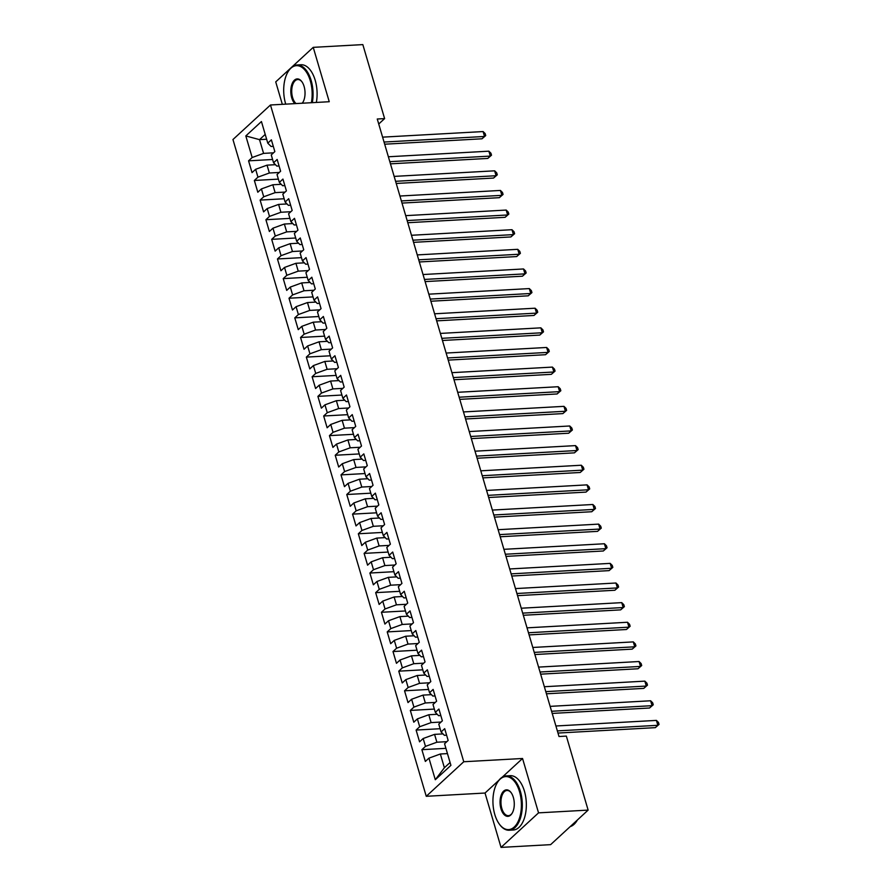 <?xml version="1.0" encoding="UTF-8"?>
<svg xmlns="http://www.w3.org/2000/svg" width="892" height="892" viewBox="0 0 892 892"><rect width="100%" height="100%" fill="white"/><g stroke="black" fill="none" stroke-linecap="round" stroke-linejoin="round"><path stroke-width="1.34" d="M498.94 780.221L485.025 793.033L501.036 847.4L550.62 844.646L588.129 810.103L566.353 736.101L559.005 736.513L377.26 119.004L384.608 118.603L362.832 44.6L313.237 47.354L291.461 67.413M485.025 793.033L426.253 796.3L232.957 139.531L270.477 104.988L463.762 761.746L426.253 796.3M291.06 67.792L275.728 81.897L282.329 104.331M266.641 139.241L259.527 139.643L245.813 135.93L252.168 157.516L248.567 160.839L252.035 172.613L255.636 169.302L257.944 177.151L254.354 180.463L257.81 192.237L261.412 188.926L263.72 196.775L260.13 200.087L263.597 211.872L267.187 208.55L269.507 216.399L265.905 219.722L269.373 231.496L272.963 228.185L275.282 236.034L271.681 239.346L275.149 251.12L278.75 247.809L281.058 255.658L277.457 258.97L280.924 270.755L284.526 267.433L286.834 275.293L283.232 278.605L286.7 290.379L290.301 287.068L292.609 294.918L289.008 298.229L292.476 310.003L296.077 306.692L298.385 314.542L294.784 317.864L298.251 329.639L301.853 326.327L304.161 334.177L300.559 337.488L304.027 349.263L307.628 345.951L309.937 353.801L306.346 357.112L309.803 368.898L313.404 365.575L315.712 373.425L312.122 376.747L315.59 388.522L319.18 385.21L321.499 393.06L317.898 396.371L321.365 408.146L324.956 404.834L327.275 412.684L323.673 415.995L327.141 427.781L330.742 424.458L333.05 432.319L329.449 435.63L332.917 447.405L336.518 444.093L338.826 451.943L335.225 455.255L338.692 467.029L342.294 463.717L344.602 471.567L341 474.89L344.468 486.664L348.07 483.353L350.378 491.202L346.776 494.514L350.244 506.288L353.845 502.977L356.153 510.826L352.552 514.138L356.019 525.923L359.621 522.601L361.929 530.461L358.339 533.773L361.795 545.547L365.397 542.236L367.705 550.085L364.114 553.397L367.582 565.171L371.172 561.86L373.492 569.709L369.89 573.032L373.358 584.806L376.948 581.484L379.267 589.344L375.666 592.656L379.133 604.43L382.735 601.119L385.043 608.968L381.442 612.28L384.909 624.066L388.511 620.743L390.819 628.592L387.217 631.915L390.685 643.689L394.286 640.378L396.594 648.228L392.993 651.539L396.461 663.313L400.062 660.002L402.37 667.852L398.769 671.163L402.236 682.949L405.838 679.626L408.146 687.487L404.544 690.798L408.012 702.573L411.613 699.261L413.921 707.111L410.331 710.422L413.788 722.197L417.389 718.885L419.697 726.735L416.107 730.057L419.563 741.832L423.165 738.52L425.484 746.37L421.883 749.681L425.35 761.456L428.94 758.144L440.347 753.996L444.394 767.744L450.07 762.504M245.813 135.93L261.434 121.546L267.778 143.144L271.079 146.466L273.298 146.344M444.394 767.744L435.296 779.731L450.917 765.358L444.562 743.761L448.152 740.449L444.695 728.675L441.094 731.986L438.775 724.137L442.376 720.825L438.909 709.051L435.318 712.362L432.999 704.513L436.601 701.19L433.133 689.416L429.543 692.727L427.223 684.878L430.825 681.566L427.357 669.792L423.756 673.103L421.448 665.254L425.049 661.942L421.582 650.157L417.98 653.479L415.672 645.63L419.273 642.307L415.806 630.533L412.204 633.844L409.896 625.994L413.498 622.683L410.03 610.909L406.429 614.22L404.121 606.37L407.722 603.048L404.254 591.273L400.653 594.596L398.345 586.735L401.946 583.424L398.479 571.649L394.877 574.961L392.569 567.111L396.16 563.8L392.703 552.025L389.102 555.337L386.793 547.487L390.384 544.165L386.916 532.39L383.326 535.702L381.007 527.852L384.608 524.541L381.14 512.766L377.55 516.078L375.231 508.228L378.832 504.917L375.365 493.131L371.763 496.454L369.455 488.593L373.057 485.281L369.589 473.507L365.988 476.819L363.68 468.969L367.281 465.657L363.813 453.883L360.212 457.195L357.904 449.345L361.505 446.022L358.038 434.248L354.436 437.559L352.128 429.71L355.73 426.398L352.262 414.624L348.66 417.935L346.352 410.086L349.954 406.774L346.486 394.989L342.885 398.311L340.577 390.462L344.167 387.139L340.711 375.365L337.109 378.676L334.801 370.827L338.391 367.515L334.924 355.741L331.333 359.052L329.014 351.203L332.616 347.891L329.148 336.106L325.558 339.428L323.238 331.568L326.84 328.256L323.372 316.482L319.771 319.793L317.463 311.944L321.064 308.632L317.597 296.858L313.995 300.169L311.687 292.32L315.289 288.997L311.821 277.222L308.219 280.534L305.911 272.684L309.513 269.373L306.045 257.598L302.444 260.91L300.136 253.06L303.737 249.749L300.269 237.963L296.668 241.286L294.36 233.436L297.961 230.114L294.494 218.339L290.892 221.651L288.584 213.801L292.175 210.49L288.718 198.715L285.117 202.027L282.809 194.177L286.399 190.866L282.931 179.08L279.341 182.403L277.022 174.542L280.623 171.231L277.156 159.456L273.565 162.768L271.246 154.918L274.848 151.607L271.38 139.832L267.778 143.144M435.296 779.731L428.94 758.144M446.836 741.676L436.879 742.222L434.571 734.372L442.99 733.904M425.484 746.37L436.879 742.222M423.165 738.52L434.571 734.372M441.049 722.041L431.104 722.598L428.796 714.748L437.214 714.28M419.697 726.735L431.104 722.598M417.389 718.885L428.796 714.748M441.094 731.986L444.383 735.32L446.613 735.186M435.274 702.417L425.328 702.963L423.02 695.113L431.438 694.645M413.921 707.111L425.328 702.963M411.613 699.261L423.02 695.113M435.318 712.362L438.608 715.685L440.826 715.562M429.498 682.781L419.552 683.339L417.244 675.489L425.651 675.021M408.146 687.487L419.552 683.339M405.838 679.626L417.244 675.489M429.543 692.727L432.832 696.061L435.051 695.938M423.722 663.157L413.776 663.715L411.457 655.854L419.876 655.397M402.37 667.852L413.776 663.715M400.062 660.002L411.457 655.854M423.756 673.103L427.056 676.426L429.275 676.303M417.947 643.533L408.001 644.08L405.682 636.23L414.1 635.762M396.594 648.228L408.001 644.08M394.286 640.378L405.682 636.23M417.98 653.479L421.269 656.802L423.499 656.679M412.171 623.898L402.214 624.456L399.906 616.606L408.324 616.138M390.819 628.592L402.214 624.456M388.511 620.743L399.906 616.606M412.204 633.844L415.494 637.178L417.724 637.055M406.395 604.274L396.438 604.821L394.13 596.971L402.548 596.503M385.043 608.968L396.438 604.821M382.735 601.119L394.13 596.971M406.429 614.22L409.718 617.543L411.948 617.42M400.62 584.65L390.663 585.197L388.355 577.347L396.773 576.879M379.267 589.344L390.663 585.197M376.948 581.484L388.355 577.347M400.653 594.596L403.942 597.919L406.172 597.796M394.844 565.015L384.887 565.573L382.579 557.723L390.997 557.255M373.492 569.709L384.887 565.573M371.172 561.86L382.579 557.723M394.877 574.961L398.167 578.284L400.397 578.161M389.057 545.391L379.111 545.937L376.803 538.088L385.221 537.62M367.705 550.085L379.111 545.937M365.397 542.236L376.803 538.088M389.102 555.337L392.391 558.66L394.621 558.537M383.281 525.756L373.335 526.313L371.027 518.464L379.446 517.996M361.929 530.461L373.335 526.313M359.621 522.601L371.027 518.464M383.326 535.702L386.615 539.036L388.834 538.913M377.506 506.132L367.56 506.689L365.252 498.829L373.659 498.372M356.153 510.826L367.56 506.689M353.845 502.977L365.252 498.829M377.55 516.078L380.839 519.4L383.058 519.278M371.73 486.508L361.784 487.054L359.465 479.205L367.883 478.736M350.378 491.202L361.784 487.054M348.07 483.353L359.465 479.205M371.763 496.454L375.064 499.776L377.283 499.654M365.954 466.873L356.008 467.43L353.689 459.581L362.107 459.112M344.602 471.567L356.008 467.43M342.294 463.717L353.689 459.581M365.988 476.819L369.288 480.152L371.507 480.019M360.178 447.249L350.222 447.795L347.913 439.946L356.332 439.477M338.826 451.943L350.222 447.795M336.518 444.093L347.913 439.946M360.212 457.195L363.501 460.517L365.731 460.395M354.403 427.614L344.446 428.171L342.138 420.322L350.556 419.853M333.05 432.319L344.446 428.171M330.742 424.458L342.138 420.322M354.436 437.559L357.725 440.893L359.955 440.771M348.627 407.99L338.67 408.547L336.362 400.698L344.78 400.229M327.275 412.684L338.67 408.547M324.956 404.834L336.362 400.698M348.66 417.935L351.95 421.258L354.18 421.135M342.851 388.366L332.894 388.912L330.586 381.062L339.005 380.594M321.499 393.06L332.894 388.912M319.18 385.21L330.586 381.062M342.885 398.311L346.174 401.634L348.404 401.512M337.076 368.731L327.119 369.288L324.811 361.438L333.229 360.97M315.712 373.425L327.119 369.288M313.404 365.575L324.811 361.438M337.109 378.676L340.398 382.01L342.628 381.887M331.289 349.107L321.343 349.664L319.035 341.803L327.453 341.335M309.937 353.801L321.343 349.664M307.628 345.951L319.035 341.803M331.333 359.052L334.623 362.375L336.841 362.252M325.513 329.483L315.567 330.029L313.259 322.179L321.678 321.711M304.161 334.177L315.567 330.029M301.853 326.327L313.259 322.179M325.558 339.428L328.847 342.751L331.066 342.628M319.737 309.847L309.792 310.405L307.472 302.555L315.891 302.087M298.385 314.542L309.792 310.405M296.077 306.692L307.472 302.555M319.771 319.793L323.071 323.127L325.29 322.993M313.962 290.223L304.016 290.77L301.697 282.92L310.115 282.452M292.609 294.918L304.016 290.77M290.301 287.068L301.697 282.92M313.995 300.169L317.296 303.492L319.514 303.369M308.186 270.588L298.229 271.146L295.921 263.296L304.339 262.828M286.834 275.293L298.229 271.146M284.526 267.433L295.921 263.296M308.219 280.534L311.509 283.868L313.739 283.745M302.41 250.964L292.453 251.522L290.145 243.672L298.564 243.204M281.058 255.658L292.453 251.522M278.75 247.809L290.145 243.672M302.444 260.91L305.733 264.233L307.963 264.11M296.635 231.34L286.678 231.887L284.37 224.037L292.788 223.569M275.282 236.034L286.678 231.887M272.963 228.185L284.37 224.037M296.668 241.286L299.957 244.609L302.187 244.486M290.859 211.705L280.902 212.263L278.594 204.413L287.012 203.945M269.507 216.399L280.902 212.263M267.187 208.55L278.594 204.413M290.892 221.651L294.182 224.985L296.412 224.862M285.083 192.081L275.126 192.639L272.818 184.778L281.236 184.31M263.72 196.775L275.126 192.639M261.412 188.926L272.818 184.778M285.117 202.027L288.406 205.35L290.636 205.227M279.296 172.457L269.351 173.003L267.043 165.154L275.461 164.685M257.944 177.151L269.351 173.003M255.636 169.302L267.043 165.154M279.341 182.403L282.63 185.726L284.86 185.603M273.521 152.822L263.575 153.379L259.527 139.643L265.214 134.402M252.168 157.516L263.575 153.379M273.565 162.768L276.855 166.102L279.073 165.968M501.036 847.4L538.545 812.857L588.129 810.103M270.477 104.988L329.248 101.721L313.237 47.354M538.545 812.857L522.545 758.49L463.762 761.746M378.732 124.01L384.608 118.603M447.45 753.606L440.347 753.996M522.545 758.49L502.163 777.244M248.567 160.839L272.595 159.501M254.354 180.463L278.371 179.125M260.13 200.087L284.147 198.76M265.905 219.722L289.933 218.384M271.681 239.346L295.709 238.008M277.457 258.97L301.485 257.643M283.232 278.605L307.261 277.267M289.008 298.229L313.036 296.902M294.784 317.864L318.812 316.526M300.559 337.488L324.588 336.15M306.346 357.112L330.363 355.785M312.122 376.747L336.139 375.409M317.898 396.371L341.926 395.033M323.673 415.995L347.702 414.668M329.449 435.63L353.477 434.293M335.225 455.255L359.253 453.928M341 474.89L365.029 473.552M346.776 494.514L370.804 493.176M352.552 514.138L376.58 512.811M358.339 533.773L382.356 532.435M364.114 553.397L388.132 552.059M369.89 573.032L393.918 571.694M375.666 592.656L399.694 591.318M381.442 612.28L405.47 610.953M387.217 631.915L411.245 630.577M392.993 651.539L417.021 650.201M398.769 671.163L422.797 669.836M404.544 690.798L428.573 689.46M410.331 710.422L434.348 709.084M416.107 730.057L440.124 728.719M421.883 749.681L445.911 748.343M384.675 144.203L482.003 138.795L484.534 136.465L384.051 142.051M483.096 131.559L485.159 133.599L485.727 135.562L484.534 136.465L483.096 131.559L382.601 137.145M485.727 135.562L482.003 138.795M390.462 163.838L487.779 158.43L490.31 156.089L389.826 161.675M488.872 151.183L490.935 153.223L491.503 155.186L490.31 156.089L488.872 151.183L388.377 156.769M491.503 155.186L487.779 158.43M396.238 183.462L493.555 178.054L496.086 175.724L395.602 181.299M494.647 170.818L496.71 172.858L497.29 174.821L496.086 175.724L494.647 170.818L394.152 176.393M497.29 174.821L493.555 178.054M311.364 102.714A26.548 14.183 -93.2 0 0 310.293 80.771A26.548 14.183 -93.2 0 0 287.837 72.118A26.548 14.183 -93.2 0 0 285.563 103.561A26.548 14.183 -93.2 0 0 285.73 104.141M287.993 71.862A27.195 14.528 86.8 0 1 288.138 71.594A27.195 14.528 86.8 0 1 296.969 64.982A27.195 14.528 86.8 0 1 311.152 80.47A27.195 14.528 86.8 0 1 312.3 102.669M294.817 103.639A13.268 7.091 86.8 0 1 291.74 97.864A13.268 7.091 86.8 0 1 293.055 81.852A13.268 7.091 86.8 0 1 301.83 81.64A13.268 7.091 86.8 0 1 304.105 86.468A13.268 7.091 86.8 0 1 302.968 102.19A13.268 7.091 86.8 0 1 302.276 103.227M302.009 81.897A12.622 6.746 -93.2 0 0 297.772 79.533A12.622 6.746 -93.2 0 0 292.598 97.551A12.622 6.746 -93.2 0 0 296.088 103.572M296.969 64.982L301.005 64.748A27.195 14.528 86.8 0 1 315.188 80.235A27.195 14.528 86.8 0 1 316.348 102.446M302.12 103.227A12.622 6.746 -93.2 0 0 303.124 101.922M494.792 814.485A26.548 14.183 -93.2 0 0 499.364 824.141A26.548 14.183 -93.2 0 0 516.914 823.717A26.548 14.183 -93.2 0 0 519.534 791.706A26.548 14.183 -93.2 0 0 497.078 783.053A26.548 14.183 -93.2 0 0 494.792 814.485M497.223 782.797A27.195 14.528 86.8 0 1 497.379 782.529A27.195 14.528 86.8 0 1 506.21 775.906A27.195 14.528 86.8 0 1 520.393 791.394A27.195 14.528 86.8 0 1 509.22 830.229A27.195 14.528 86.8 0 1 499.721 824.632A27.195 14.528 86.8 0 1 499.542 824.375M500.981 808.799A13.268 7.091 86.8 0 1 502.296 792.787A13.268 7.091 86.8 0 1 511.071 792.575A13.268 7.091 86.8 0 1 513.346 797.403A13.268 7.091 86.8 0 1 512.209 813.125A13.268 7.091 86.8 0 1 500.981 808.799M511.25 792.832A12.622 6.746 -93.2 0 0 507.013 790.468A12.622 6.746 -93.2 0 0 501.839 808.486A12.622 6.746 -93.2 0 0 508.418 815.667A12.622 6.746 -93.2 0 0 512.365 812.857M577.369 820.016A27.195 14.528 86.8 0 1 570.2 826.616M506.21 775.906L510.246 775.683A27.195 14.528 86.8 0 1 524.429 791.171A27.195 14.528 86.8 0 1 513.268 830.006L509.22 830.229M402.013 203.086L499.33 197.678L501.873 195.348L401.378 200.934M500.423 190.442L502.486 192.482L503.066 194.445L501.873 195.348L500.423 190.442L399.928 196.028M503.066 194.445L499.33 197.678M407.789 222.721L505.106 217.314L507.648 214.972L407.153 220.558M506.199 210.066L508.262 212.106L508.841 214.069L507.648 214.972L506.199 210.066L405.704 215.652M508.841 214.069L505.106 217.314M413.565 242.345L510.893 236.938L513.424 234.607L412.929 240.193M511.975 229.701L514.037 231.742L514.617 233.704L513.424 234.607L511.975 229.701L411.491 235.276M514.617 233.704L510.893 236.938M419.34 261.969L516.669 256.573L519.2 254.231L418.705 259.817M517.75 249.325L519.813 251.366L520.393 253.328L519.2 254.231L517.75 249.325L417.266 254.911M520.393 253.328L516.669 256.573M425.116 281.604L522.444 276.197L524.975 273.866L424.481 279.441M523.526 268.96L525.589 270.99L526.168 272.952L524.975 273.866L523.526 268.96L423.042 274.535M526.168 272.952L522.444 276.197M430.892 301.228L528.22 295.821L530.751 293.49L430.256 299.076M529.313 288.584L531.364 290.625L531.944 292.587L530.751 293.49L529.313 288.584L428.818 294.17M531.944 292.587L528.22 295.821M436.667 320.864L533.996 315.456L536.527 313.114L436.032 318.7M535.088 308.208L537.151 310.249L537.72 312.211L536.527 313.114L535.088 308.208L434.594 313.794M537.72 312.211L533.996 315.456M442.454 340.488L539.772 335.08L542.303 332.749L441.819 338.324M540.864 327.843L542.927 329.884L543.496 331.846L542.303 332.749L540.864 327.843L440.369 333.418M543.496 331.846L539.772 335.08M448.23 360.112L545.547 354.704L548.078 352.373L447.594 357.96M546.64 347.467L548.703 349.508L549.282 351.47L548.078 352.373L546.64 347.467L446.145 353.054M549.282 351.47L545.547 354.704M454.006 379.747L551.323 374.339L553.865 371.997L453.37 377.584M552.416 367.091L554.478 369.132L555.058 371.094L553.865 371.997L552.416 367.091L451.921 372.678M555.058 371.094L551.323 374.339M459.781 399.371L557.099 393.963L559.641 391.633L459.146 397.219M558.191 386.727L560.254 388.767L560.834 390.729L559.641 391.633L558.191 386.727L457.696 392.302M560.834 390.729L557.099 393.963M465.557 418.995L562.874 413.598L565.417 411.257L464.922 416.843M563.967 406.351L566.03 408.391L566.61 410.353L565.417 411.257L563.967 406.351L463.472 411.937M566.61 410.353L562.874 413.598M471.333 438.63L568.661 433.222L571.192 430.892L470.697 436.467M569.743 425.986L571.805 428.015L572.385 429.989L571.192 430.892L569.743 425.986L469.259 431.561M572.385 429.989L568.661 433.222M477.108 458.254L574.437 452.846L576.968 450.516L476.473 456.102M575.518 445.61L577.581 447.65L578.161 449.613L576.968 450.516L575.518 445.61L475.035 451.196M578.161 449.613L574.437 452.846M482.884 477.889L580.213 472.481L582.744 470.14L482.249 475.726M581.305 465.234L583.357 467.274L583.937 469.237L582.744 470.14L581.305 465.234L480.81 470.82M583.937 469.237L580.213 472.481M488.66 497.513L585.988 492.105L588.519 489.775L488.024 495.35M587.081 484.869L589.133 486.909L589.712 488.872L588.519 489.775L587.081 484.869L486.586 490.444M589.712 488.872L585.988 492.105M494.447 517.137L591.764 511.729L594.295 509.399L493.811 514.985M592.857 504.493L594.919 506.533L595.488 508.496L594.295 509.399L592.857 504.493L492.362 510.079M595.488 508.496L591.764 511.729M500.222 536.772L597.54 531.364L600.071 529.034L499.587 534.609M598.632 524.117L600.695 526.157L601.275 528.12L600.071 529.034L598.632 524.117L498.137 529.703M601.275 528.12L597.54 531.364M505.998 556.396L603.315 550.988L605.858 548.658L505.363 554.244M604.408 543.752L606.471 545.793L607.051 547.755L605.858 548.658L604.408 543.752L503.913 549.327M607.051 547.755L603.315 550.988M511.774 576.031L609.091 570.624L611.633 568.282L511.138 573.868M610.184 563.376L612.246 565.417L612.826 567.379L611.633 568.282L610.184 563.376L509.689 568.962M612.826 567.379L609.091 570.624M517.55 595.655L614.867 590.248L617.409 587.917L516.914 593.492M615.959 583.011L618.022 585.052L618.602 587.014L617.409 587.917L615.959 583.011L515.465 588.586M618.602 587.014L614.867 590.248M523.325 615.279L620.654 609.872L623.185 607.541L522.69 613.127M621.735 602.635L623.798 604.676L624.378 606.638L623.185 607.541L621.735 602.635L521.251 608.221M624.378 606.638L620.654 609.872M529.101 634.914L626.429 629.507L628.96 627.165L528.465 632.751M627.511 622.259L629.574 624.3L630.153 626.262L628.96 627.165L627.511 622.259L527.027 627.845M630.153 626.262L626.429 629.507M534.877 654.538L632.205 649.131L634.736 646.8L534.241 652.375M633.298 641.894L635.349 643.935L635.929 645.897L634.736 646.8L633.298 641.894L532.803 647.469M635.929 645.897L632.205 649.131M540.652 674.162L637.981 668.766L640.512 666.424L540.017 672.011M639.073 661.518L641.125 663.559L641.705 665.521L640.512 666.424L639.073 661.518L538.578 667.104M641.705 665.521L637.981 668.766M546.428 693.798L643.756 688.39L646.287 686.059L545.804 691.634M644.849 681.142L646.912 683.183L647.481 685.145L646.287 686.059L644.849 681.142L544.354 686.728M647.481 685.145L643.756 688.39M552.215 713.422L649.532 708.014L652.063 705.683L551.579 711.27M650.625 700.778L652.688 702.818L653.256 704.78L652.063 705.683L650.625 700.778L550.13 706.364M653.256 704.78L649.532 708.014M557.991 733.057L655.308 727.649L657.85 725.308L557.355 730.894M656.401 720.402L658.463 722.442L659.043 724.404L657.85 725.308L656.401 720.402L555.906 725.988M659.043 724.404L655.308 727.649"/></g></svg>
